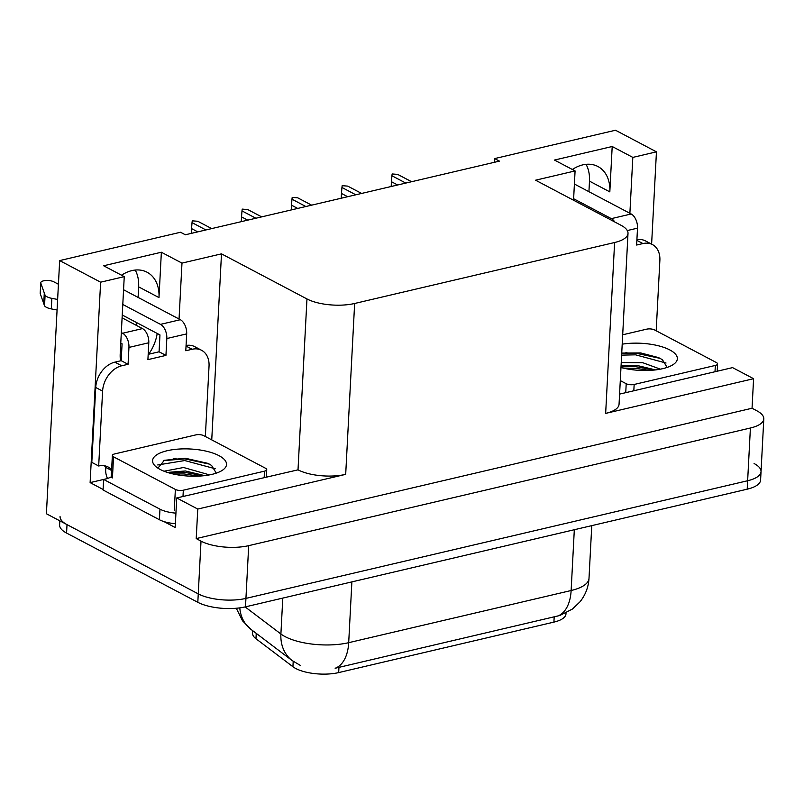 <?xml version="1.0" encoding="UTF-8"?>
<svg xmlns="http://www.w3.org/2000/svg" width="804" height="804" viewBox="0 0 804 804"><rect width="100%" height="100%" fill="white"/><g stroke="black" fill="none" stroke-linecap="round" stroke-linejoin="round"><path stroke-width="1.21" d="M157.192 333.449A36.331 26.492 -62.2 0 1 148.639 354.232M566.016 612.98L565.966 613.934A30.652 11.236 -177 0 1 553.906 622.115L338.685 672.586A30.652 11.236 -177 0 1 295.782 668.516A30.652 11.236 -177 0 1 292.927 666.727L255.963 638.738A30.652 11.236 -177 0 1 252.556 633.21L252.687 630.678M135.233 270.054A36.331 26.492 -62.2 0 1 138.65 286.867L138.097 297.41M121.525 275.209A36.331 26.492 -62.2 0 1 147.082 272.234A36.331 26.492 -62.2 0 1 158.991 297.591L161.363 252.235L181.985 263.109L221.492 253.853L306.967 298.947A34.059 12.482 3 0 0 354.644 303.48L614.608 242.517A34.059 12.482 3 0 0 628.004 233.421A34.059 12.482 3 0 0 621.06 225.291L535.575 180.196L575.081 170.93L573.553 200.226M754.082 463.526A34.059 12.482 -177 0 1 761.036 471.657A34.059 12.482 -177 0 1 747.64 480.742L245.934 598.397A34.059 12.482 -177 0 1 198.256 593.875L46.401 513.746L59.667 260.586L100.621 282.194L90.118 482.611L106.61 478.742M306.967 298.947L298.013 469.837L176.729 497.957L175.182 527.494L163.976 521.585M103.093 489.465L90.118 482.611M614.608 242.517L605.653 413.397L753.589 378.704L732.565 367.619L619.582 394.111M605.653 413.397A34.059 12.482 3 0 0 619.05 404.301L628.004 233.421M298.013 469.837A34.059 12.482 3 0 0 345.69 474.36L197.764 509.053L196.216 538.59L752.041 408.241L756.845 410.784A34.059 12.482 -177 0 1 763.8 418.914A34.059 12.482 -177 0 1 750.403 428.009L248.697 545.655A34.059 12.482 -177 0 1 201.02 541.132L196.216 538.59M176.729 497.957L197.764 509.053M629.884 213.301L632.818 157.393L656.446 151.845L615.492 130.238L494.621 158.589L494.43 162.297M656.446 151.845L651.612 244.135M753.589 378.704L752.041 408.241M586.056 164.328A36.331 26.492 -62.2 0 1 589.483 181.141L588.93 191.694M136.77 322.675L136.63 325.509M494.621 158.589L499.435 161.122L185.342 234.778L180.538 232.245L59.667 260.586M221.492 253.853L211.743 439.878M100.621 282.194L124.248 276.646L120.218 353.659A36.331 26.492 117.8 0 0 120.52 360.825M179.051 319.017L181.985 263.109M572.358 169.493A36.331 26.492 117.8 0 1 597.915 166.508A36.331 26.492 117.8 0 1 609.824 191.875L612.196 146.509L554.469 160.056L575.081 170.93M612.196 146.509L632.818 157.393M161.363 252.235L103.636 265.772L124.248 276.646M245.15 606.919L280.897 633.994A45.416 16.643 3 0 0 285.129 636.637A45.416 16.643 3 0 0 348.695 642.677A39.738 22.964 76.8 0 1 335.137 668.255L559.825 615.492L572.468 609.03L580.036 601.774C585.473 594.94 588.458 587.151 589 578.388L591.764 525.635M763.8 418.914L761.036 471.657A34.059 12.482 -177 0 1 747.64 480.742L245.934 598.397A34.059 12.482 -177 0 1 198.256 593.875L67.013 524.62A34.059 12.482 -177 0 1 60.059 516.5M761.036 471.657L760.594 480.088A34.059 12.482 -177 0 1 747.197 489.184L245.491 606.839A34.059 12.482 -177 0 1 197.814 602.307L66.571 533.062A34.059 12.482 -177 0 1 59.617 524.932L59.838 520.841M405.799 183.081L391.91 175.754L391.437 181.714L397.648 184.99M391.186 186.508L391.437 181.714M391.91 175.754L392.141 173.955L397.689 174.398L411.568 181.724M411.608 181.724L397.689 174.398M355.83 194.799L341.941 187.473L341.469 193.442L347.67 196.709M341.218 198.226L341.469 193.442M341.941 187.473L342.172 185.674L347.71 186.116L361.599 193.442M361.629 193.442L347.71 186.116M305.852 206.517L291.963 199.191L291.5 205.161L297.701 208.427M291.249 209.944L291.5 205.161M291.963 199.191L292.204 197.392L297.741 197.834L311.63 205.161L297.741 197.834M255.883 218.236L241.994 210.909L241.522 216.879L247.732 220.145M241.27 221.663L241.522 216.879M241.994 210.909L242.225 209.11L247.773 209.553L261.652 216.879M261.692 216.879L247.773 209.553M205.914 229.954L192.025 222.628L191.553 228.597L197.754 231.864M191.302 233.381L191.553 228.597M192.025 222.628L192.256 220.829L197.794 221.271L211.683 228.597L197.794 221.271M128.067 364.292L121.193 360.674L114.882 362.152A22.703 16.552 -62.2 0 0 95.726 387.478L91.807 462.37L98.681 465.998L102.6 391.106A22.703 16.552 -62.2 0 1 121.746 365.78L128.067 364.292L128.952 347.418L148.79 342.765A11.356 6.563 -103.2 0 0 142.469 328.595L122.097 317.841M58.421 284.254L53.747 281.782A7.246 2.653 -177 0 0 45.748 280.506A7.246 2.653 -177 0 0 40.753 282.757A7.246 2.653 -177 0 0 40.813 283.149L45.084 295.279L44.532 305.821L40.26 293.691L40.813 283.149M148.79 342.765L147.906 359.639L165.946 355.408L159.071 351.79L159.956 334.906L122.238 315.007M148.187 354.343L159.071 351.79M165.946 355.408L166.83 338.534L186.679 333.881L185.794 350.755L192.106 349.278A22.703 16.552 -62.2 0 1 201.593 350.293A22.703 16.552 -62.2 0 1 209.04 366.142L205.352 436.512M175.383 523.695A22.703 8.321 3 0 1 164.307 521.685A22.703 8.321 -177 0 1 159.413 519.726L103.073 489.998L103.626 479.445L159.966 509.173L159.413 519.726M175.935 513.143A22.703 8.321 -177 0 1 159.966 509.173M111.294 476.782A22.703 8.321 -177 0 1 103.626 479.445M107.495 478.47A11.356 6.563 76.8 0 1 105.686 469.536L105.796 467.425L111.585 470.481M186.066 345.479A22.703 16.552 -62.2 0 1 194.729 346.665L201.593 350.293M173.061 458.973L176.096 458.26M98.681 465.998A22.703 16.552 -62.2 0 1 108.168 467.013A22.703 16.552 -62.2 0 1 111.625 469.727M105.796 467.425A22.703 16.552 117.8 0 0 104.44 465.757M121.193 360.674L122.077 343.79L120.771 343.107M186.679 333.881A11.356 6.563 -103.2 0 0 180.357 319.711L123.565 289.741M122.791 304.465L160.509 324.364A11.356 6.563 76.8 0 1 166.83 338.534M121.324 332.554L122.63 333.248A11.356 6.563 76.8 0 1 128.952 347.418M40.753 282.757L40.2 293.299A7.246 2.653 3 0 0 40.26 293.691M57.074 310.002L51.315 308.907A11.356 4.161 -177 0 1 44.532 305.821M51.315 308.907L51.868 298.354L57.627 299.45M51.868 298.354A11.356 4.161 -177 0 1 45.084 295.279M44.28 293.259L43.728 303.811M627.281 230.557L637.512 228.155L636.627 245.039L642.939 243.552A22.703 16.552 -62.2 0 1 652.426 244.567A22.703 16.552 -62.2 0 1 659.873 260.416L656.185 330.786M636.899 239.753A22.703 16.552 -62.2 0 1 645.552 240.939L652.426 244.567M623.894 353.247L626.929 352.544M637.512 228.155A11.356 6.563 -103.2 0 0 631.19 213.985L574.398 184.026M573.624 198.739L611.341 218.638A11.356 6.563 76.8 0 1 614.789 221.984M160.147 469.446A37.014 13.567 -177 0 1 155.303 466.109A37.014 13.567 -177 0 1 171.242 449.918A37.014 13.567 -177 0 1 218.969 455.647A37.014 13.567 -177 0 1 223.251 469.667A37.014 13.567 -177 0 1 160.147 469.446M216.286 473.144L211.583 465.426L207.733 463.325L185.362 458.26L164.348 460.3L157.916 468.139M209.542 474.883L183.553 467.506L164.016 471.214M204.678 475.626L185.362 470.973L167.403 472.42M265.581 468.29A5.678 2.08 -177 0 1 266.737 469.636A5.678 2.08 -177 0 1 264.506 471.154L183.322 490.199A5.678 2.08 -177 0 1 175.372 489.435L113.535 456.813A5.678 2.08 -177 0 1 112.369 455.456A5.678 2.08 -177 0 1 114.61 453.938L195.784 434.904A5.678 2.08 -177 0 1 203.734 435.657L265.581 468.29M113.535 456.813L112.429 477.908A5.678 2.08 -177 0 1 111.264 476.551L112.369 455.456M203.703 475.737L184.146 472.28L168.599 472.792M209.321 464.099L184.85 458.883L163.443 460.632M198.879 476.119L184.066 473.948L173.151 473.978M215.211 468.752L184.759 460.551L157.735 464.963M622.206 344.172A37.014 13.567 -177 0 1 669.802 349.931A37.014 13.567 -177 0 1 674.084 363.941A37.014 13.567 -177 0 1 620.979 367.508M667.119 367.418L662.406 359.7L658.556 357.599L640.667 352.926L621.733 353.067M660.365 369.157L642.708 362.694L621.241 362.564M655.511 369.91L636.195 365.247L621.06 365.91M622.698 334.786L646.617 329.178A5.678 2.08 -177 0 1 654.567 329.931L716.414 362.564A5.678 2.08 -177 0 1 717.57 363.921A5.678 2.08 -177 0 1 715.339 365.438L634.155 384.473A5.678 2.08 -177 0 1 626.205 383.719L620.296 380.593M654.536 370.021L634.979 366.554L621.02 366.855M660.154 358.383L635.683 353.157L621.713 353.458M649.712 370.393L634.889 368.232L623.984 368.252M666.044 363.026L635.592 354.835L621.633 355.137M292.927 666.727L293.209 661.33M158.991 297.591L138.65 286.867M201.02 541.132L197.814 602.307M248.697 545.655L245.491 606.839M750.403 428.009L747.197 489.184M354.644 303.48L345.69 474.36M553.906 622.115L554.187 616.859M338.685 672.586L338.956 667.33M255.963 638.738L256.245 633.371M609.824 191.875L589.483 181.141M300.706 665.622L292.184 660.586A39.738 32.522 127.1 0 1 280.897 633.994L282.787 598.096M557.574 616.095A39.738 22.964 -103.2 0 0 571.131 590.518A45.416 16.643 3 0 0 589 578.388M239.783 607.874A39.738 32.522 127.1 0 0 250.989 629.391L242.537 620.829L236.286 608.256M351.881 581.895L348.695 642.677L571.131 590.518L574.317 529.725M66.571 533.062L67.013 524.62M114.882 362.152L121.746 365.78M192.106 349.278L186.036 346.072M95.726 387.478L102.6 391.106M180.357 319.711L160.509 324.364M142.469 328.595L122.63 333.248M642.939 243.552L636.868 240.356M631.19 213.985L611.341 218.638M264.506 471.154L264.174 477.455M175.372 489.435L174.267 510.54M183.322 490.199L182.99 496.49M715.339 365.438L715.007 371.729M626.205 383.719L625.743 392.664M634.155 384.473L633.823 390.774M292.184 660.586L250.989 629.391M266.737 469.636L266.355 476.943M717.57 363.921L717.188 371.217"/></g></svg>
